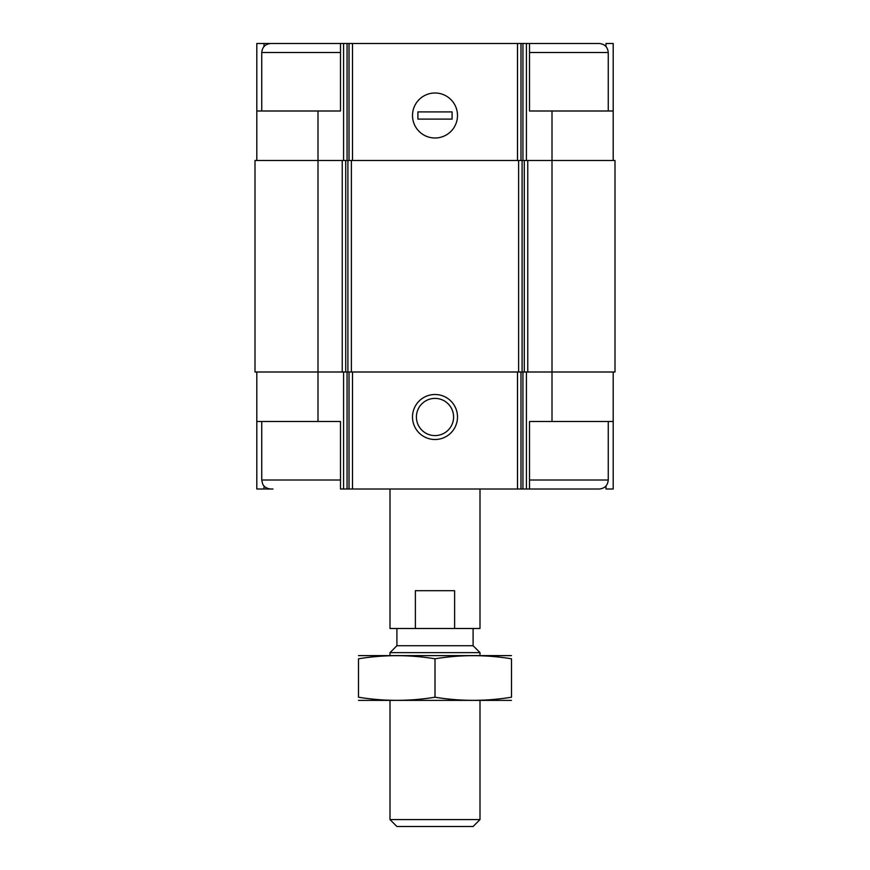 <?xml version="1.0" encoding="UTF-8"?>
<svg xmlns="http://www.w3.org/2000/svg" width="870" height="870" viewBox="0 0 870 870"><rect width="100%" height="100%" fill="white"/><g stroke="black" fill="none" stroke-linecap="round" stroke-linejoin="round"><path stroke-width="1.3" d="M605.998 46.545L605.998 43.5L613.198 43.5L613.198 111.001L552.004 111.001L552.004 372.001L615.003 372.001L615.003 160.504L342.236 160.504L342.236 372.001L317.996 372.001L317.996 421.504L340.496 421.504L340.496 489.005L529.504 489.005L529.504 421.504L613.198 421.504L613.198 489.005L605.998 489.005L605.998 485.949M317.996 421.504L256.802 421.504L256.802 489.005L264.001 489.005L264.001 485.949M264.001 46.545L264.001 43.5L256.802 43.5L256.802 111.001L340.496 111.001L340.496 43.5L347.065 43.5L347.065 160.504M347.065 43.5L529.504 43.5L529.504 111.001L552.004 111.001M613.198 372.001L613.198 421.504M256.802 372.001L256.802 421.504M340.496 480.001L261.75 480.001L262.664 483.959C262.479 483.84 264.382 488.429 270.755 489.005L264.001 489.005M435 394.501A22.5 22.5 0 0 0 415.512 428.247A22.5 22.5 0 0 0 454.488 428.247A22.5 22.5 0 0 0 435 394.501M552.004 421.504L552.004 372.001L342.236 372.001M342.236 160.504L254.997 160.504L254.997 372.001L317.996 372.001L317.996 111.001M613.198 111.001L613.198 160.504M435 93.003A22.5 22.5 0 0 0 415.512 126.748A22.5 22.5 0 0 0 454.488 126.748A22.5 22.5 0 0 0 435 93.003M256.802 111.001L256.802 160.504M272.995 43.5L264.001 43.5M435 398.395A18.607 18.607 0 0 0 418.894 426.3A18.607 18.607 0 0 0 451.106 426.3A18.607 18.607 0 0 0 435 398.395M529.504 489.005L599.245 489.005C604.715 488.462 607.717 485.471 608.25 480.001L608.25 421.504M608.25 111.001L608.25 52.505C607.717 47.034 604.715 44.033 599.245 43.5L529.504 43.5M270.755 489.005L272.995 489.005M261.75 111.001L261.75 52.505C262.283 47.034 265.285 44.033 270.755 43.5L340.496 43.5M389.999 489.005L389.999 628.499L480.001 628.499L480.001 489.005M415.381 628.499L415.381 590.697L454.618 590.697L454.618 628.499M480.001 819.594L389.999 819.594L396.905 826.5L473.095 826.5L480.001 819.594L480.001 700.502M389.999 655.501L389.999 652.63L480.001 652.63L480.001 655.501M389.999 819.594L389.999 700.502M389.999 652.63L396.905 645.725L473.095 645.725L480.001 652.63M396.905 645.725L396.905 628.499M358.505 700.383L511.495 700.383M358.505 697.207C358.505 701.383 358.505 701.383 358.505 697.207L358.505 658.797C358.505 654.621 358.505 654.621 358.505 658.797C383.996 654.621 409.498 654.621 435 658.797C460.502 654.621 486.004 654.621 511.495 658.797C511.495 654.621 511.495 654.621 511.495 658.797L511.495 697.207C511.495 701.383 511.495 701.383 511.495 697.207C486.004 701.383 460.502 701.383 435 697.207C409.498 701.383 383.996 701.383 358.505 697.207M435 697.207L435 658.797M358.505 655.621L511.495 655.621M457.5 115.503A22.5 22.5 0 0 0 423.755 96.015A22.5 22.5 0 0 0 423.755 134.981A22.5 22.5 0 0 0 457.5 115.503M417.904 111.904L417.904 119.103L452.096 119.103L452.096 111.904L417.904 111.904M526.415 372.001L526.415 489.005M343.585 372.001L343.585 489.005M522.935 372.001L522.935 489.005M520.989 372.001L520.989 489.005M517.509 372.001L517.509 489.005M352.491 372.001L352.491 489.005M349.011 372.001L349.011 489.005M347.065 372.001L347.065 489.005M527.764 160.504L527.764 372.001M524.284 160.504L524.284 372.001M522.098 160.504L522.098 372.001M518.618 160.504L518.618 372.001M351.382 160.504L351.382 372.001M347.902 160.504L347.902 372.001M345.716 160.504L345.716 372.001M526.415 43.5L526.415 160.504M522.935 43.5L522.935 160.504M520.989 43.5L520.989 160.504M517.509 43.5L517.509 160.504M352.491 43.5L352.491 160.504M349.011 43.5L349.011 160.504M343.585 43.5L343.585 160.504M529.504 480.001L608.25 480.001M529.504 52.505L608.25 52.505M261.75 52.505L340.496 52.505M261.75 480.001L261.75 421.504M473.095 645.725L473.095 628.499"/></g></svg>
